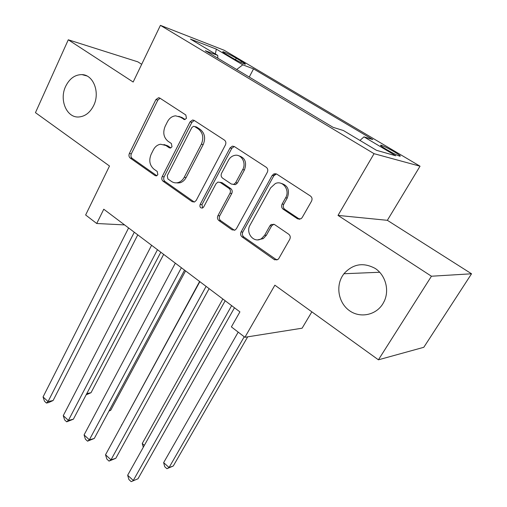 <?xml version="1.0" encoding="UTF-8"?>
<svg xmlns="http://www.w3.org/2000/svg" width="507" height="507" viewBox="0 0 507 507"><rect width="100%" height="100%" fill="white"/><g stroke="black" fill="none" stroke-linecap="round" stroke-linejoin="round"><path stroke-width="0.76" d="M186.462 118.296L185.816 114.988L159.819 98.085L158.577 97.712L155.909 99.581L129.361 153.507C128.62 155.383 128.905 156.897 130.217 158.057L155.123 175.618L156.467 175.885L157.848 174.719L157.227 171.461L153.944 169.161C149.628 165.364 148.69 160.427 151.124 154.343L153.368 149.863C155.066 146.65 157.462 144.774 160.548 144.235L165.884 145.496L169.224 147.765L170.434 148.038L172.006 146.802L171.372 143.519L168.026 141.263C163.622 137.505 162.665 132.53 165.149 126.332L167.443 121.756C169.382 118.144 172.095 116.173 175.587 115.837L180.219 117.098L184.675 119.601L186.462 118.296M342.339 276.087C335.564 287.241 338.879 303.306 349.557 310.74C360.135 318.333 375.807 315.297 382.829 303.858L384.306 301.12C389.579 289.877 385.447 275.111 375.25 268.463C363.348 262.087 352.904 263.849 343.923 273.748L342.339 276.087M65.669 86.317C58.996 99.816 66.69 118.036 78.813 116.978C85.113 116.439 90.062 112.624 93.675 105.532C100.253 92.566 93.44 74.763 82.007 74.618C75.011 74.611 69.567 78.509 65.669 86.317M394.218 151.783C388.02 148.196 383.603 145.991 380.96 145.167C379.711 145.065 381.581 146.523 386.568 149.54C392.817 153.165 397.266 155.389 399.915 156.213C401.151 156.295 399.25 154.819 394.218 151.783M297.495 218.79L301.057 218.751L302.204 217.509L311.52 201.184C312.47 199.093 312.116 197.375 310.455 196.025L276.714 174.085L274.059 173.793L272.151 175.479L241.078 231.946C240.217 233.917 240.546 235.571 242.061 236.896L274.268 259.597L277.975 259.476L278.837 258.456L289.75 239.329C290.669 237.295 290.327 235.59 288.711 234.221L274.502 224.525L271.213 224.443L269.958 225.761L264.667 235.216L261.568 238.556C254.203 243.791 245.16 233.081 250.071 225.089L270.63 187.863L275.333 183.553C282.792 179.985 290.289 190.252 285.631 197.787L282.095 204.099C281.182 206.14 281.524 207.832 283.121 209.169L297.495 218.79L299.802 219.271M141.687 64.294L137.822 61.835L68.28 39.793L35.458 112.655L109.499 166.017L85.639 214.987L96.729 223.505L103.77 209.22L239.912 311.868L231.388 326.895L244.913 337.282L302.109 328.194L311.856 311.843M431.444 276.226L471.542 273.786L387.354 220.317L338.017 215.405L431.444 276.226L378.418 359.812L274.87 285.188L244.913 337.282M338.017 215.405L374.058 153.684L160.421 25.35L224.265 50.301L420.037 166.201L374.058 153.684M68.28 39.793L133.157 82.033L160.421 25.35M225.412 144.958C226.255 142.949 225.932 141.326 224.443 140.103L194.143 120.4L192.609 120.001L190.049 121.87L162.202 176.569C161.429 178.47 161.727 180.029 163.096 181.24L192.096 201.678L194.473 202.001L196.196 200.436L225.412 144.958M234.329 146.529L266.283 167.304C267.854 168.59 268.19 170.257 267.297 172.31L236.42 228.676L235.064 230.051L232.098 229.874L218.878 220.551C217.402 219.265 217.085 217.642 217.921 215.684L229.975 193.275C230.824 191.291 230.508 189.662 229.006 188.389L220.241 182.431L217.909 182.089L216.007 183.743L203.694 206.945L202.534 208.022C200.316 208.143 199.517 206.951 200.138 204.448L230.013 147.968L232.345 146.143L234.329 146.529M471.542 273.786L423.801 347.295L378.418 359.812M178.293 182.602L178.033 183.103M226.572 54.49L231.813 57.608C237.891 61.094 242.321 63.286 245.103 64.18C246.015 64.269 244.786 63.299 241.421 61.277L236.243 58.21C230.216 54.75 225.799 52.57 223.01 51.676C222.104 51.575 223.289 52.519 226.572 54.49M359.957 140.433L363.988 136.865L372.81 139.59L253.532 68.876L242.771 64.826L236.668 69.516M363.988 136.865L395.821 155.782L376.492 150.313L343.347 130.502L333.086 127.333L205.354 50.738L217.731 55.396L190.455 39.09L216.331 49.109L242.771 64.826M387.354 220.317L420.037 166.201M96.729 223.505L124.583 224.912M249.254 77.064L253.532 68.876M217.833 58.223L217.731 55.396M215.348 53.97L216.331 49.109M185.106 119.519L182.102 117.554L178.743 116.337M163.951 144.539L167.798 145.858L170.84 147.924M160.085 98.263L157.842 100.094L131.338 153.83C130.603 155.7 130.888 157.214 132.194 158.374L156.859 175.739M194.263 120.482L191.912 122.32L164.122 176.829C163.349 178.724 163.647 180.277 165.009 181.481L194.289 202.059M194.688 126.56L193.566 126.281L191.817 127.58L167.259 175.656L167.887 178.933L171.417 181.405C173.47 182.799 175.695 183.192 178.084 182.571C180.707 181.791 182.761 180.023 184.244 177.273L201.342 144.229C203.96 137.872 202.965 132.783 198.351 128.955L194.688 126.56L196.545 126.991L194.644 126.528M175.929 182.862L179.972 182.818C182.59 182.038 184.637 180.277 186.12 177.532L184.244 177.273M196.545 126.991L200.195 129.38C204.803 133.195 205.798 138.272 203.187 144.603L186.12 177.532M219.975 182.267L222.041 182.678L230.786 188.617C232.282 189.884 232.599 191.513 231.756 193.49L219.721 215.824C218.885 217.769 219.208 219.392 220.678 220.678L234.468 230.292M234.272 146.491L231.788 148.336L201.976 204.619L202.635 207.978M242.707 169.611C246.687 162.874 241.161 153.526 234.405 155.446C231.87 156.086 229.899 157.677 228.499 160.212L221.584 173.236C220.741 175.219 221.065 176.842 222.548 178.096L231.344 184.041L233.803 184.358L235.666 182.71L242.707 169.611L244.456 169.915C247.074 162.316 245.033 157.55 238.341 155.617M233.41 184.459L235.571 184.605L237.428 182.964L235.666 182.71M244.456 169.915L237.428 182.964M280.536 183.179C287.805 185.118 290.048 190.055 287.273 197.99L283.749 204.283C282.836 206.317 283.179 208.003 284.776 209.334L299.111 218.923M257.835 239.83L263.266 238.62L266.359 235.292L264.667 235.216M273.837 224.176L271.638 225.869L266.359 235.292M276.423 173.92L273.831 175.764L242.828 232.035C241.966 234 242.295 235.641 243.81 236.965L276.892 260.047M86.792 393.597L91.019 392.722L163.66 254.375M91.019 392.722L86.152 394.814M134.285 232.225L48.051 401.563L43.051 396.943L128.601 227.941M137.771 234.855L53.096 400.53L48.051 401.563L46.448 403.052L44.458 401.202L43.051 396.943M53.096 400.53L48.469 402.628L46.448 403.052M109.201 410.638L110.722 410.277L185.568 270.89M110.722 410.277L108.973 411.069M199.619 281.486L121.686 425.12M121.585 425.303L121.477 424.936M222.846 298.997L142.252 443.517L144.343 445.387M143.304 447.244L142.252 443.517M274.971 259.971L275.187 259.597M238.195 332.123L163.634 462.65L169.085 467.517L173.267 466.003L247.676 336.844M173.267 466.003L166.93 468.702L169.085 467.517L244.228 336.756M166.93 468.702L164.756 466.757L163.634 462.65M157.462 249.698L68.407 420.404L63.261 415.645L151.599 245.28M160.801 252.22L73.382 419.213L68.407 420.404L66.69 421.824L64.636 419.923L63.261 415.645M73.382 419.213L66.69 421.824M181.386 267.74L89.378 439.816L84.08 434.911L175.333 263.177M184.567 270.142L94.277 438.466L89.378 439.816L87.54 441.166L85.423 439.208L84.08 434.911M94.277 438.466L87.54 441.166M206.102 286.379L111.001 459.824L105.532 454.766L199.847 281.658M275.656 173.66L273.558 175.714M209.118 288.648L115.805 458.303L111.001 459.824L109.024 461.097L106.85 459.076L105.532 454.766M115.805 458.303L109.024 461.097M231.648 305.632L133.29 480.459L127.656 475.236L225.184 300.759M234.475 307.768L138.005 478.754L131.18 481.65L128.93 479.565L127.656 475.236M138.005 478.754L131.18 481.65M235.489 59.687L236.243 58.21M240.831 62.424L241.421 61.277M182.102 117.554L180.219 117.098M170.561 148.012L169.224 147.765M167.798 145.858L165.884 145.496M156.663 175.828L155.123 175.618M132.194 158.374L130.217 158.057M131.338 153.83L129.361 153.507M157.842 100.094L155.909 99.581M184.744 119.595L183.623 119.322M193.953 201.862L192.096 201.678M165.009 181.481L163.096 181.24M164.122 176.829L162.202 176.569M191.912 122.32L190.049 121.87M203.187 144.603L201.342 144.229M200.195 129.38L198.351 128.955M233.866 229.963L232.098 229.874M220.678 220.678L218.878 220.551M219.721 215.824L217.921 215.684M231.756 193.49L229.975 193.275M230.786 188.617L229.006 188.389M222.041 182.678L220.241 182.431M201.976 204.619L200.138 204.448M231.788 148.336L230.013 147.968M284.776 209.334L283.121 209.169M283.749 204.283L282.095 204.099M287.273 197.99L285.631 197.787M271.638 225.869L269.958 225.761M275.941 259.59L274.268 259.597M243.81 236.965L242.061 236.896M242.828 232.035L241.078 231.946M273.831 175.764L272.151 175.479M380.719 145.579L380.96 145.167M86.887 75.942L82.007 74.618M379.711 272.253L343.923 273.748M159.692 98.009L158.577 97.712M194.08 120.362L192.609 120.001M179.972 182.818L178.084 182.571M235.571 184.605L233.803 184.358M234.114 146.517L232.345 146.143M263.266 238.62L261.568 238.556M272.893 224.557L271.213 224.443M275.738 174.085L274.059 173.793"/></g></svg>
